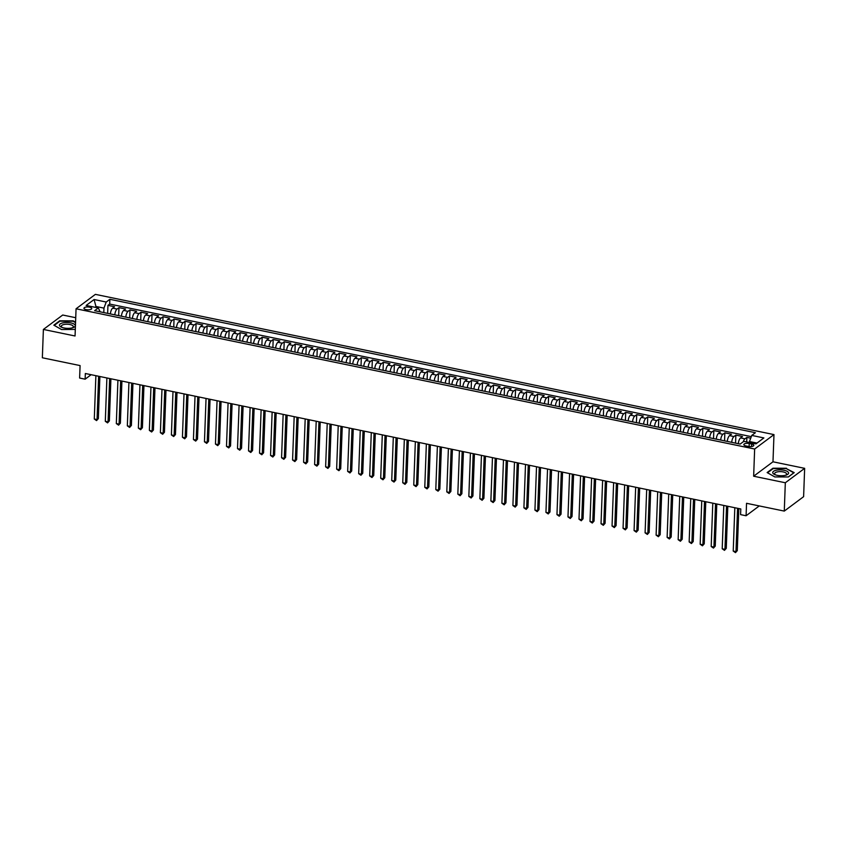 <?xml version="1.0" encoding="UTF-8"?>
<svg xmlns="http://www.w3.org/2000/svg" width="847" height="847" viewBox="0 0 847 847"><rect width="100%" height="100%" fill="white"/><g stroke="black" fill="none" stroke-linecap="round" stroke-linejoin="round"><path stroke-width="1.27" d="M86.172 309.631A3.907 1.44 2.1 0 0 91.751 308.53A3.907 1.44 2.1 0 0 89.517 307.143A3.907 1.44 2.1 0 0 83.948 308.244A3.907 1.44 2.1 0 0 86.172 309.631M75.732 317.71L62.72 315.02L43.388 329.441L42.35 357.773L80.084 365.576L79.618 378.037L85.134 379.181L91.127 374.702M773.978 434.596L95.383 294.364L76.061 308.784L754.645 449.016L773.978 434.596L772.983 461.795L753.65 476.215L785.317 482.758L804.65 468.338L772.983 461.795M804.65 468.338L803.612 496.67L784.28 511.09L746.546 503.298L746.091 515.759L759.272 505.924M785.317 482.758L784.28 511.09M750.728 438.195L746.885 437.401L746.715 441.954M738.33 443.701A4.881 1.885 -78.3 0 1 740.564 437.91L742.47 436.491L735.863 435.125L735.567 443.129M727.308 441.425A4.881 1.885 101.7 0 1 729.553 435.633L731.459 434.215L724.852 432.849L724.556 440.853M716.297 439.148A4.881 1.885 101.7 0 1 718.531 433.357L720.437 431.938L713.83 430.572L713.534 438.577M705.276 436.872A4.881 1.885 101.7 0 1 707.52 431.081L709.426 429.662L702.819 428.296L702.523 436.3M694.265 434.596A4.881 1.885 101.7 0 1 696.499 428.804L698.404 427.386L691.798 426.02L691.501 434.024M683.243 432.319A4.881 1.885 101.7 0 1 685.488 426.528L687.393 425.109L680.787 423.733L680.49 431.748M672.232 430.043A4.881 1.885 101.7 0 1 674.466 424.252L676.382 422.822L669.765 421.457L669.479 429.471M661.211 427.767A4.881 1.885 101.7 0 1 663.455 421.975L665.361 420.546L658.754 419.18L658.458 427.195M650.2 425.49A4.881 1.885 101.7 0 1 652.434 419.699L654.35 418.27L647.733 416.904L647.447 424.919M639.178 423.214A4.881 1.885 101.7 0 1 641.423 417.423L643.328 415.993L636.722 414.628L636.425 422.642M628.167 420.938A4.881 1.885 101.7 0 1 630.412 415.146L632.317 413.717L625.7 412.351L625.414 420.366M617.145 418.662A4.881 1.885 101.7 0 1 619.39 412.87L621.296 411.441L614.689 410.075L614.393 418.09M606.134 416.385A4.881 1.885 101.7 0 1 608.379 410.594L610.285 409.165L603.667 407.799L603.382 415.813M595.113 414.109A4.881 1.885 101.7 0 1 597.357 408.318L599.263 406.888L592.656 405.522L592.36 413.537M584.102 411.833A4.881 1.885 101.7 0 1 586.346 406.041L588.252 404.612L581.635 403.246L581.349 411.261M573.091 409.556A4.881 1.885 101.7 0 1 575.325 403.765L577.231 402.336L570.624 400.97L570.327 408.985M562.069 407.28A4.881 1.885 101.7 0 1 564.314 401.489L566.22 400.059L559.602 398.693L559.316 406.708M551.058 405.004A4.881 1.885 101.7 0 1 553.292 399.212L555.198 397.783L548.591 396.417L548.295 404.432M540.037 402.727A4.881 1.885 101.7 0 1 542.281 396.936L544.187 395.507L537.58 394.141L537.284 402.156M529.026 400.451A4.881 1.885 101.7 0 1 531.26 394.66L533.165 393.23L526.559 391.865L526.262 399.879M518.004 398.175A4.881 1.885 101.7 0 1 520.249 392.383L522.154 390.954L515.548 389.588L515.251 397.603M506.993 395.898A4.881 1.885 101.7 0 1 509.227 390.107L511.133 388.678L504.526 387.312L504.23 395.327M495.971 393.622A4.881 1.885 101.7 0 1 498.216 387.831L500.122 386.401L493.515 385.036L493.219 393.05M484.96 391.346A4.881 1.885 101.7 0 1 487.194 385.554L489.1 384.125L482.494 382.759L482.197 390.774M473.939 389.069A4.881 1.885 101.7 0 1 476.183 383.278L478.089 381.849L471.483 380.483L471.186 388.498M462.928 386.793A4.881 1.885 101.7 0 1 465.162 381.002L467.068 379.572L460.461 378.207L460.165 386.221M451.906 384.517A4.881 1.885 101.7 0 1 454.151 378.725L456.057 377.296L449.45 375.93L449.154 383.945M440.895 382.241A4.881 1.885 101.7 0 1 443.129 376.449L445.046 375.02L438.428 373.654L438.132 381.669M429.874 379.964A4.881 1.885 101.7 0 1 432.118 374.173L434.024 372.744L427.417 371.378L427.121 379.392M418.863 377.688A4.881 1.885 101.7 0 1 421.097 371.897L423.013 370.467L416.396 369.101L416.11 377.116M407.841 375.412A4.881 1.885 101.7 0 1 410.086 369.62L411.991 368.191L405.385 366.825L405.088 374.84M396.83 373.135A4.881 1.885 101.7 0 1 399.075 367.344L400.98 365.915L394.363 364.549L394.077 372.564M385.808 370.859A4.881 1.885 101.7 0 1 388.053 365.068L389.959 363.638L383.352 362.272L383.056 370.287M374.798 368.583A4.881 1.885 101.7 0 1 377.042 362.791L378.948 361.362L372.331 359.996L372.045 368.011M363.776 366.306A4.881 1.885 101.7 0 1 366.02 360.515L367.926 359.086L361.32 357.72L361.023 365.735M352.765 364.03A4.881 1.885 101.7 0 1 355.009 358.239L356.915 356.809L350.298 355.444L350.012 363.458M341.743 361.754A4.881 1.885 101.7 0 1 343.988 355.962L345.894 354.533L339.287 353.167L338.991 361.182M330.732 359.477A4.881 1.885 101.7 0 1 332.977 353.686L334.883 352.257L328.265 350.891L327.98 358.906M319.721 357.201A4.881 1.885 101.7 0 1 321.955 351.41L323.861 349.98L317.254 348.615L316.958 356.629M308.7 354.925A4.881 1.885 101.7 0 1 310.944 349.133L312.85 347.704L306.243 346.338L305.947 354.353M297.689 352.648A4.881 1.885 101.7 0 1 299.923 346.857L301.828 345.428L295.222 344.062L294.925 352.077M286.667 350.372A4.881 1.885 101.7 0 1 288.912 344.581L290.817 343.151L284.211 341.786L283.914 349.8M275.656 348.096A4.881 1.885 101.7 0 1 277.89 342.294L279.796 340.875L273.189 339.509L272.893 347.524M264.635 345.82A4.881 1.885 101.7 0 1 266.879 340.018L268.785 338.599L262.178 337.233L261.882 345.248M253.624 343.543A4.881 1.885 101.7 0 1 255.858 337.741L257.763 336.323L251.157 334.957L250.86 342.971M242.602 341.267A4.881 1.885 101.7 0 1 244.847 335.465L246.752 334.046L240.146 332.68L239.849 340.695M231.591 338.991A4.881 1.885 101.7 0 1 233.825 333.189L235.731 331.77L229.124 330.404L228.828 338.419M220.569 336.714A4.881 1.885 101.7 0 1 222.814 330.912L224.72 329.494L218.113 328.128L217.817 336.143M209.558 334.438A4.881 1.885 101.7 0 1 211.792 328.636L213.709 327.217L207.091 325.851L206.795 333.866M198.537 332.162A4.881 1.885 101.7 0 1 200.781 326.36L202.687 324.941L196.081 323.575L195.784 331.59M187.526 329.885A4.881 1.885 101.7 0 1 189.76 324.083L191.676 322.665L185.059 321.299L184.773 329.314M176.504 327.609A4.881 1.885 101.7 0 1 178.749 321.807L180.655 320.388L174.048 319.023L173.751 327.037M165.493 325.333A4.881 1.885 101.7 0 1 167.727 319.531L169.644 318.112L163.026 316.746L162.74 324.761M154.472 323.046A4.881 1.885 101.7 0 1 156.716 317.254L158.622 315.836L152.015 314.47L151.719 322.485M143.461 320.769A4.881 1.885 101.7 0 1 145.705 314.978L147.611 313.559L140.994 312.194L140.708 320.208M132.439 318.493A4.881 1.885 101.7 0 1 134.684 312.702L136.589 311.283L129.983 309.917L129.686 317.932M121.428 316.217A4.881 1.885 101.7 0 1 123.673 310.425L125.578 309.007L118.961 307.641L118.675 315.656M746.091 515.759L740.585 514.627L740.797 508.962L85.335 373.506L85.134 379.181M751.638 444.019L749.214 443.51A3.78 1.398 2.1 0 0 743.825 444.58A3.78 1.398 2.1 0 0 745.985 445.935L748.399 446.433A3.78 1.398 2.1 0 0 753.798 445.363A3.78 1.398 2.1 0 0 751.638 444.019L751.554 446.549M100.168 311.823L98.273 307.948L94.62 310.68L740.162 444.082L743.814 441.351L755.937 443.86L763.878 437.931L751.755 435.422L755.418 432.701L109.877 299.298L106.214 302.03L103.959 308.117L96.251 306.529L95.192 307.313M98.273 307.948L86.161 305.449L94.102 299.52L106.214 302.03M743.274 441.753A4.881 1.885 -78.3 0 1 744.968 438.82L746.885 437.401M751.31 436.639L109.697 304.062L107.95 305.365L107.654 313.379M110.406 313.941A4.881 1.885 101.7 0 1 112.651 308.149L114.557 306.73L107.95 305.365M114.821 314.851A4.881 1.885 -78.3 0 1 117.055 309.06L118.961 307.641M125.832 317.127A4.881 1.885 -78.3 0 1 128.077 311.336L129.983 309.917M136.854 319.404A4.881 1.885 -78.3 0 1 139.088 313.612L140.994 312.194M147.865 321.68A4.881 1.885 -78.3 0 1 150.11 315.889L152.015 314.47M158.887 323.956A4.881 1.885 -78.3 0 1 161.121 318.165L163.026 316.746M169.898 326.243A4.881 1.885 -78.3 0 1 172.142 320.441L174.048 319.023M180.919 328.52A4.881 1.885 -78.3 0 1 183.153 322.718L185.059 321.299M191.93 330.796A4.881 1.885 -78.3 0 1 194.175 324.994L196.081 323.575M202.941 333.072A4.881 1.885 -78.3 0 1 205.186 327.27L207.091 325.851M213.963 335.348A4.881 1.885 -78.3 0 1 216.207 329.547L218.113 328.128M224.974 337.625A4.881 1.885 -78.3 0 1 227.218 331.823L229.124 330.404M235.995 339.901A4.881 1.885 -78.3 0 1 238.24 334.099L240.146 332.68M247.006 342.177A4.881 1.885 -78.3 0 1 249.251 336.375L251.157 334.957M258.028 344.454A4.881 1.885 -78.3 0 1 260.262 338.652L262.178 337.233M269.039 346.73A4.881 1.885 -78.3 0 1 271.284 340.928L273.189 339.509M280.061 349.006A4.881 1.885 -78.3 0 1 282.295 343.204L284.211 341.786M291.072 351.283A4.881 1.885 -78.3 0 1 293.316 345.491L295.222 344.062M302.093 353.559A4.881 1.885 -78.3 0 1 304.327 347.768L306.243 346.338M313.104 355.835A4.881 1.885 -78.3 0 1 315.349 350.044L317.254 348.615M324.126 358.112A4.881 1.885 -78.3 0 1 326.36 352.32L328.265 350.891M335.137 360.388A4.881 1.885 -78.3 0 1 337.381 354.597L339.287 353.167M346.158 362.664A4.881 1.885 -78.3 0 1 348.392 356.873L350.298 355.444M357.169 364.941A4.881 1.885 -78.3 0 1 359.414 359.149L361.32 357.72M368.191 367.217A4.881 1.885 -78.3 0 1 370.425 361.425L372.331 359.996M379.202 369.493A4.881 1.885 -78.3 0 1 381.446 363.702L383.352 362.272M390.223 371.769A4.881 1.885 -78.3 0 1 392.457 365.978L394.363 364.549M401.234 374.046A4.881 1.885 -78.3 0 1 403.479 368.254L405.385 366.825M412.256 376.322A4.881 1.885 -78.3 0 1 414.49 370.531L416.396 369.101M423.267 378.598A4.881 1.885 -78.3 0 1 425.512 372.807L427.417 371.378M434.289 380.875A4.881 1.885 -78.3 0 1 436.523 375.083L438.428 373.654M445.3 383.151A4.881 1.885 -78.3 0 1 447.544 377.36L449.45 375.93M456.311 385.427A4.881 1.885 -78.3 0 1 458.555 379.636L460.461 378.207M467.332 387.704A4.881 1.885 -78.3 0 1 469.577 381.912L471.483 380.483M478.343 389.98A4.881 1.885 -78.3 0 1 480.588 384.189L482.494 382.759M489.365 392.256A4.881 1.885 -78.3 0 1 491.609 386.465L493.515 385.036M500.376 394.533A4.881 1.885 -78.3 0 1 502.62 388.741L504.526 387.312M511.397 396.809A4.881 1.885 -78.3 0 1 513.631 391.018L515.548 389.588M522.408 399.085A4.881 1.885 -78.3 0 1 524.653 393.294L526.559 391.865M533.43 401.362A4.881 1.885 -78.3 0 1 535.664 395.57L537.58 394.141M544.441 403.638A4.881 1.885 -78.3 0 1 546.686 397.846L548.591 396.417M555.463 405.914A4.881 1.885 -78.3 0 1 557.697 400.123L559.602 398.693M566.474 408.19A4.881 1.885 -78.3 0 1 568.718 402.399L570.624 400.97M577.495 410.467A4.881 1.885 -78.3 0 1 579.729 404.675L581.635 403.246M588.506 412.743A4.881 1.885 -78.3 0 1 590.751 406.952L592.656 405.522M599.528 415.019A4.881 1.885 -78.3 0 1 601.762 409.228L603.667 407.799M610.539 417.296A4.881 1.885 -78.3 0 1 612.783 411.504L614.689 410.075M621.56 419.572A4.881 1.885 -78.3 0 1 623.794 413.781L625.7 412.351M632.571 421.848A4.881 1.885 -78.3 0 1 634.816 416.057L636.722 414.628M643.593 424.125A4.881 1.885 -78.3 0 1 645.827 418.333L647.733 416.904M654.604 426.401A4.881 1.885 -78.3 0 1 656.849 420.61L658.754 419.18M665.626 428.677A4.881 1.885 -78.3 0 1 667.86 422.886L669.765 421.457M676.637 430.954A4.881 1.885 -78.3 0 1 678.881 425.162L680.787 423.733M687.648 433.23A4.881 1.885 -78.3 0 1 689.892 427.439L691.798 426.02M698.669 435.506A4.881 1.885 -78.3 0 1 700.914 429.715L702.819 428.296M709.68 437.783A4.881 1.885 -78.3 0 1 711.925 431.991L713.83 430.572M720.702 440.059A4.881 1.885 -78.3 0 1 722.946 434.267L724.852 432.849M731.713 442.335A4.881 1.885 -78.3 0 1 733.957 436.544L735.863 435.125M756.996 443.066L749.5 441.52L751.755 435.422M749.468 442.515L749.5 441.52M753.65 476.215L754.645 449.016M43.388 329.441L75.055 335.984L76.061 308.784M96.209 307.525L94.102 299.52M103.8 312.575L103.959 308.117M109.697 304.062L109.877 299.298M786.482 468.243L772.94 468.222L767.128 472.562L774.846 476.935L788.388 476.956L794.2 472.615L786.471 468.698M75.563 322.188L73.191 320.844L59.65 320.822L53.837 325.163L61.556 329.536L75.298 329.409M772.919 468.772L772.94 468.222M59.639 321.373L59.65 320.822M737.568 508.295L735.979 551.63L733.227 551.058L734.815 507.724M738.828 508.549L737.282 550.656L735.492 552.636L733.227 551.058M737.282 550.656L735.492 552.636M777.26 475.347A7.93 2.922 2.1 0 0 786.344 475.029A7.93 2.922 2.1 0 0 784.047 470.276A7.93 2.922 2.1 0 0 774.274 470.879A7.93 2.922 2.1 0 0 774.825 474.606A7.93 2.922 2.1 0 0 777.26 475.347M785.529 475.273A6.003 2.213 2.1 0 0 786.619 474.066A6.003 2.213 2.1 0 0 783.189 471.927A6.003 2.213 2.1 0 0 774.613 473.632A6.003 2.213 2.1 0 0 775.619 474.913M774.857 476.935L767.541 472.795L773.173 468.582L786.291 468.603L793.777 472.838L788.261 476.956M71.868 327.969A7.93 2.922 2.1 0 0 73.054 327.63A7.93 2.922 2.1 0 0 73.414 323.723A7.93 2.922 2.1 0 0 62.869 322.866A7.93 2.922 2.1 0 0 61.535 327.207A7.93 2.922 2.1 0 0 71.868 327.969M72.239 327.874A6.003 2.213 2.1 0 0 73.329 326.667A6.003 2.213 2.1 0 0 70.153 324.581A6.003 2.213 2.1 0 0 63.917 324.517A6.003 2.213 2.1 0 0 61.333 326.233A6.003 2.213 2.1 0 0 62.329 327.514M61.566 329.536L54.25 325.396L59.883 321.182L73.011 321.204L75.552 322.643M726.546 506.019L724.958 549.354L722.205 548.782L723.793 505.447M727.806 506.273L726.271 548.38L724.471 550.359L722.205 548.782M726.271 548.38L724.471 550.359M715.535 503.732L713.947 547.077L711.194 546.506L712.782 503.171M716.795 503.997L715.249 546.103L713.46 548.083L711.194 546.506M715.249 546.103L713.46 548.083M704.513 501.456L702.925 544.801L700.173 544.229L701.761 500.895M705.773 501.72L704.238 543.827L702.438 545.807L700.173 544.229M704.238 543.827L702.438 545.807M693.502 499.179L691.914 542.525L689.162 541.953L690.75 498.618M694.762 499.444L693.217 541.551L691.427 543.53L689.162 541.953M693.217 541.551L691.427 543.53M682.481 496.903L680.893 540.248L678.14 539.677L679.728 496.342M683.741 497.168L682.206 539.274L680.406 541.254L678.14 539.677M682.206 539.274L680.406 541.254M671.47 494.627L669.882 537.972L667.129 537.4L668.717 494.066M672.73 494.892L671.184 536.998L669.395 538.978L667.129 537.4M671.184 536.998L669.395 538.978M660.448 492.351L658.86 535.696L656.107 535.124L657.696 491.789M661.708 492.615L660.173 534.722L658.373 536.702L656.107 535.124M660.173 534.722L658.373 536.702M649.437 490.074L647.849 533.419L645.096 532.848L646.684 489.513M650.697 490.339L649.151 532.445L647.362 534.425L645.096 532.848M649.151 532.445L647.362 534.425M638.416 487.798L636.828 531.143L634.075 530.571L635.663 487.237M639.686 488.063L638.14 530.169L636.341 532.149L634.075 530.571M638.14 530.169L636.341 532.149M627.405 485.522L625.817 528.867L623.064 528.295L624.652 484.96M628.665 485.786L627.119 527.893L625.33 529.873L623.064 528.295M627.119 527.893L625.33 529.873M616.394 483.245L614.795 526.59L612.042 526.019L613.63 482.684M617.654 483.51L616.108 525.616L614.308 527.596L612.042 526.019M616.108 525.616L614.308 527.596M605.372 480.969L603.784 524.314L601.031 523.742L602.619 480.408M606.632 481.234L605.086 523.34L603.297 525.32L601.031 523.742M605.086 523.34L603.297 525.32M594.361 478.693L592.762 522.038L590.01 521.466L591.598 478.132M595.621 478.957L594.075 521.064L592.275 523.044L590.01 521.466M594.075 521.064L592.275 523.044M583.339 476.416L581.751 519.762L578.999 519.19L580.587 475.855M584.599 476.681L583.054 518.788L581.264 520.767L578.999 519.19M583.054 518.788L581.264 520.767M572.328 474.14L570.74 517.485L567.977 516.914L569.565 473.579M573.588 474.405L572.043 516.511L570.243 518.491L567.977 516.914M572.043 516.511L570.243 518.491M561.307 471.864L559.719 515.209L556.966 514.637L558.554 471.303M562.567 472.128L561.021 514.224L559.232 516.215L556.966 514.637M561.021 514.224L559.232 516.215M550.296 469.587L548.708 512.933L545.944 512.361L547.543 469.026M551.556 469.852L550.01 511.948L548.21 513.938L545.944 512.361M550.01 511.948L548.21 513.938M539.274 467.311L537.686 510.656L534.933 510.085L536.522 466.75M540.534 467.576L538.988 509.672L537.199 511.662L534.933 510.085M538.988 509.672L537.199 511.662M528.263 465.035L526.675 508.38L523.912 507.808L525.511 464.474M529.523 465.299L527.977 507.395L526.178 509.386L523.912 507.808M527.977 507.395L526.178 509.386M517.242 462.758L515.654 506.104L512.901 505.532L514.489 462.197M518.502 463.023L516.956 505.119L515.167 507.109L512.901 505.532M516.956 505.119L515.167 507.109M506.231 460.482L504.643 503.817L501.89 503.256L503.478 459.921M507.491 460.747L505.945 502.843L504.156 504.833L501.89 503.256M505.945 502.843L504.156 504.833M495.209 458.206L493.621 501.54L490.868 500.979L492.456 457.645M496.469 458.471L494.934 500.566L493.134 502.557L490.868 500.979M494.934 500.566L493.134 502.557M484.198 455.93L482.61 499.264L479.857 498.703L481.445 455.368M485.458 456.194L483.912 498.29L482.123 500.281L479.857 498.703M483.912 498.29L482.123 500.281M473.177 453.653L471.588 496.988L468.836 496.427L470.424 453.081M474.436 453.918L472.901 496.014L471.101 498.004L468.836 496.427M472.901 496.014L471.101 498.004M462.166 451.377L460.577 494.712L457.825 494.15L459.413 450.805M463.425 451.642L461.88 493.737L460.09 495.728L457.825 494.15M461.88 493.737L460.09 495.728M451.144 449.101L449.556 492.435L446.803 491.874L448.391 448.529M452.404 449.365L450.869 491.461L449.069 493.452L446.803 491.874M450.869 491.461L449.069 493.452M440.133 446.824L438.545 490.159L435.792 489.598L437.38 446.253M441.393 447.089L439.847 489.185L438.058 491.175L435.792 489.598M439.847 489.185L438.058 491.175M429.111 444.548L427.523 487.883L424.771 487.321L426.359 443.976M430.371 444.813L428.836 486.909L427.036 488.899L424.771 487.321M428.836 486.909L427.036 488.899M418.1 442.272L416.512 485.606L413.76 485.045L415.348 441.7M419.36 442.536L417.815 484.632L416.025 486.623L413.76 485.045M417.815 484.632L416.025 486.623M407.079 439.995L405.491 483.33L402.738 482.769L404.326 439.424M408.349 440.26L406.804 482.356L405.004 484.346L402.738 482.769M406.804 482.356L405.004 484.346M396.068 437.719L394.48 481.054L391.727 480.493L393.315 437.147M397.328 437.984L395.782 480.08L393.993 482.07L391.727 480.493M395.782 480.08L393.993 482.07M385.046 435.443L383.458 478.777L380.705 478.216L382.293 434.871M386.317 435.707L384.771 477.803L382.971 479.794L380.705 478.216M384.771 477.803L382.971 479.794M374.035 433.166L372.447 476.501L369.694 475.94L371.282 432.595M375.295 433.431L373.749 475.527L371.96 477.517L369.694 475.94M373.749 475.527L371.96 477.517M363.024 430.89L361.425 474.225L358.673 473.664L360.261 430.318M364.284 431.155L362.738 473.251L360.938 475.241L358.673 473.664M362.738 473.251L360.938 475.241M352.003 428.614L350.414 471.948L347.662 471.387L349.25 428.042M353.263 428.878L351.717 470.974L349.927 472.965L347.662 471.387M351.717 470.974L349.927 472.965M340.992 426.337L339.393 469.672L336.64 469.111L338.228 425.766M342.252 426.602L340.706 468.698L338.906 470.688L336.64 469.111M340.706 468.698L338.906 470.688M329.97 424.061L328.382 467.396L325.629 466.835L327.217 423.489M331.23 424.326L329.684 466.422L327.895 468.412L325.629 466.835M329.684 466.422L327.895 468.412M318.959 421.785L317.371 465.119L314.608 464.558L316.206 421.213M320.219 422.05L318.673 464.145L316.873 466.136L314.608 464.558M318.673 464.145L316.873 466.136M307.937 419.509L306.349 462.843L303.597 462.282L305.185 418.937M309.197 419.773L307.652 461.869L305.862 463.86L303.597 462.282M307.652 461.869L305.862 463.86M296.926 417.232L295.338 460.567L292.575 460.006L294.174 416.66M298.186 417.497L296.641 459.593L294.841 461.583L292.575 460.006M296.641 459.593L294.841 461.583M285.905 414.956L284.317 458.291L281.564 457.729L283.152 414.384M287.165 415.221L285.619 457.316L283.83 459.307L281.564 457.729M285.619 457.316L283.83 459.307M274.894 412.68L273.306 456.014L270.553 455.453L272.141 412.108M276.154 412.944L274.608 455.04L272.808 457.031L270.553 455.453M274.608 455.04L272.808 457.031M263.872 410.403L262.284 453.738L259.531 453.166L261.12 409.832M265.132 410.668L263.597 452.764L261.797 454.754L259.531 453.166M263.597 452.764L261.797 454.754M252.861 408.127L251.273 451.462L248.52 450.89L250.109 407.555M254.121 408.392L252.575 450.488L250.786 452.478L248.52 450.89M252.575 450.488L250.786 452.478M241.84 405.851L240.252 449.185L237.499 448.614L239.087 405.279M243.1 406.115L241.564 448.211L239.765 450.202L237.499 448.614M241.564 448.211L239.765 450.202M230.829 403.574L229.241 446.909L226.488 446.337L228.076 403.003M232.089 403.839L230.543 445.935L228.754 447.925L226.488 446.337M230.543 445.935L228.754 447.925M219.807 401.298L218.219 444.633L215.466 444.061L217.054 400.726M221.067 401.563L219.532 443.659L217.732 445.649L215.466 444.061M219.532 443.659L217.732 445.649M208.796 399.022L207.208 442.356L204.455 441.785L206.043 398.45M210.056 399.286L208.51 441.382L206.721 443.373L204.455 441.785M208.51 441.382L206.721 443.373M197.775 396.745L196.186 440.08L193.434 439.508L195.022 396.174M199.034 397.01L197.499 439.106L195.699 441.096L193.434 439.508M197.499 439.106L195.699 441.096M186.764 394.469L185.175 437.804L182.423 437.232L184.011 393.897M188.023 394.734L186.478 436.83L184.688 438.82L182.423 437.232M186.478 436.83L184.688 438.82M175.742 392.193L174.154 435.527L171.401 434.956L172.989 391.621M177.012 392.457L175.467 434.553L173.667 436.544L171.401 434.956M175.467 434.553L173.667 436.544M164.731 389.916L163.143 433.251L160.39 432.679L161.978 389.345M165.991 390.181L164.445 432.277L162.656 434.267L160.39 432.679M164.445 432.277L162.656 434.267M153.709 387.64L152.121 430.975L149.368 430.403L150.957 387.068M154.98 387.905L153.434 430.001L151.634 431.991L149.368 430.403M153.434 430.001L151.634 431.991M142.698 385.364L141.11 428.698L138.357 428.127L139.946 384.792M143.958 385.629L142.412 427.724L140.623 429.715L138.357 428.127M142.412 427.724L140.623 429.715M131.687 383.088L130.089 426.422L127.336 425.85L128.924 382.516M132.947 383.352L131.401 425.448L129.602 427.439L127.336 425.85M131.401 425.448L129.602 427.439M120.666 380.811L119.078 424.146L116.325 423.574L117.913 380.239M121.926 381.065L120.38 423.172L118.591 425.162L116.325 423.574M120.38 423.172L118.591 425.162M109.655 378.535L108.056 421.87L105.303 421.298L106.891 377.963M110.915 378.789L109.369 420.895L107.569 422.886L105.303 421.298M109.369 420.895L107.569 422.886M98.633 376.259L97.045 419.593L94.292 419.021L95.88 375.687M99.893 376.513L98.347 418.619L96.558 420.599L94.292 419.021M98.347 418.619L96.558 420.599M740.564 437.91L744.968 438.82M112.651 308.149L117.055 309.06M123.673 310.425L128.077 311.336M134.684 312.702L139.088 313.612M145.705 314.978L150.11 315.889M156.716 317.254L161.121 318.165M167.727 319.531L172.142 320.441M178.749 321.807L183.153 322.718M189.76 324.083L194.175 324.994M200.781 326.36L205.186 327.27M211.792 328.636L216.207 329.547M222.814 330.912L227.218 331.823M233.825 333.189L238.24 334.099M244.847 335.465L249.251 336.375M255.858 337.741L260.262 338.652M266.879 340.018L271.284 340.928M277.89 342.294L282.295 343.204M288.912 344.581L293.316 345.491M299.923 346.857L304.327 347.768M310.944 349.133L315.349 350.044M321.955 351.41L326.36 352.32M332.977 353.686L337.381 354.597M343.988 355.962L348.392 356.873M355.009 358.239L359.414 359.149M366.02 360.515L370.425 361.425M377.042 362.791L381.446 363.702M388.053 365.068L392.457 365.978M399.075 367.344L403.479 368.254M410.086 369.62L414.49 370.531M421.097 371.897L425.512 372.807M432.118 374.173L436.523 375.083M443.129 376.449L447.544 377.36M454.151 378.725L458.555 379.636M465.162 381.002L469.577 381.912M476.183 383.278L480.588 384.189M487.194 385.554L491.609 386.465M498.216 387.831L502.62 388.741M509.227 390.107L513.631 391.018M520.249 392.383L524.653 393.294M531.26 394.66L535.664 395.57M542.281 396.936L546.686 397.846M553.292 399.212L557.697 400.123M564.314 401.489L568.718 402.399M575.325 403.765L579.729 404.675M586.346 406.041L590.751 406.952M597.357 408.318L601.762 409.228M608.379 410.594L612.783 411.504M619.39 412.87L623.794 413.781M630.412 415.146L634.816 416.057M641.423 417.423L645.827 418.333M652.434 419.699L656.849 420.61M663.455 421.975L667.86 422.886M674.466 424.252L678.881 425.162M685.488 426.528L689.892 427.439M696.499 428.804L700.914 429.715M707.52 431.081L711.925 431.991M718.531 433.357L722.946 434.267M729.553 435.633L733.957 436.544M749.108 446.549L749.214 443.51"/></g></svg>
